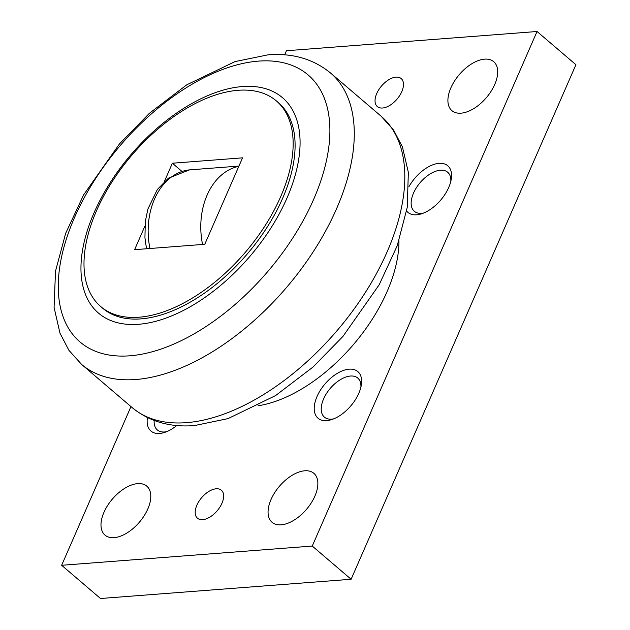 <?xml version="1.0" encoding="UTF-8"?>
<svg xmlns="http://www.w3.org/2000/svg" width="630" height="630" viewBox="0 0 630 630"><rect width="100%" height="100%" fill="white"/><g stroke="black" fill="none" stroke-linecap="round" stroke-linejoin="round"><path stroke-width="0.94" d="M94.035 212.822A141.655 78.246 -49.5 0 0 138.584 324.285A141.655 78.246 -49.5 0 0 287.004 198.009A141.655 78.246 -49.5 0 0 242.448 86.554A141.655 78.246 -49.5 0 0 94.035 212.822M276.405 100.95L278.35 102.611A135.222 74.686 130.5 0 1 267.38 226.816A135.222 74.686 130.5 0 1 140.947 318.882A135.222 74.686 130.5 0 1 102.682 308.227L100.737 306.566A135.222 74.686 -49.5 0 0 139.002 317.221A135.222 74.686 -49.5 0 0 265.435 225.154A135.222 74.686 -49.5 0 0 276.405 100.95A135.222 74.686 -49.5 0 0 238.14 90.295A135.222 74.686 -49.5 0 0 111.715 182.361A135.222 74.686 -49.5 0 0 100.737 306.566M189.433 169.887L238.943 166.084M281.161 524.822A32.193 17.782 130.5 0 1 272.05 522.286A32.193 17.782 130.5 0 1 274.656 492.715A32.193 17.782 130.5 0 1 304.762 470.791A32.193 17.782 130.5 0 1 313.874 473.327A32.193 17.782 130.5 0 1 311.259 502.905A32.193 17.782 130.5 0 1 281.161 524.822M114.085 537.65A32.193 17.782 130.5 0 1 104.974 535.106A32.193 17.782 130.5 0 1 107.588 505.536A32.193 17.782 130.5 0 1 137.686 483.62A32.193 17.782 130.5 0 1 146.798 486.155A32.193 17.782 130.5 0 1 144.191 515.726A32.193 17.782 130.5 0 1 114.085 537.65M461.002 113.179A32.193 17.782 130.5 0 1 451.891 110.644A32.193 17.782 130.5 0 1 454.506 81.065A32.193 17.782 130.5 0 1 484.604 59.149A32.193 17.782 130.5 0 1 493.715 61.685A32.193 17.782 130.5 0 1 491.101 91.255A32.193 17.782 130.5 0 1 461.002 113.179M202.679 519.655A18.396 10.159 130.5 0 1 197.474 518.207A18.396 10.159 130.5 0 1 198.97 501.307A18.396 10.159 130.5 0 1 216.169 488.785A18.396 10.159 130.5 0 1 221.374 490.234A18.396 10.159 130.5 0 1 219.878 507.134A18.396 10.159 130.5 0 1 202.679 519.655M382.52 108.013A18.396 10.159 130.5 0 1 377.315 106.564A18.396 10.159 130.5 0 1 378.811 89.665A18.396 10.159 130.5 0 1 396.01 77.136A18.396 10.159 130.5 0 1 401.216 78.585A18.396 10.159 130.5 0 1 399.727 95.484A18.396 10.159 130.5 0 1 382.52 108.013M333.75 418.84A25.68 14.183 130.5 0 1 324.395 417.123A25.68 14.183 130.5 0 1 323.584 398.932A25.68 14.183 130.5 0 1 357.761 378.063A25.68 14.183 130.5 0 1 360.919 387.041M317.04 396.498A30.665 16.939 130.5 0 1 345.429 369.818A30.665 16.939 130.5 0 1 361.368 384.725A30.665 16.939 130.5 0 1 358.809 393.293A30.665 16.939 130.5 0 1 331.537 419.643A30.665 16.939 130.5 0 1 317.04 396.498M166.682 431.668A25.68 14.183 130.5 0 1 157.319 429.944A25.68 14.183 130.5 0 1 154.185 420.494M423.675 213.019A25.68 14.183 130.5 0 1 414.32 211.294A25.68 14.183 130.5 0 1 413.508 193.111A25.68 14.183 130.5 0 1 447.678 172.242A25.68 14.183 130.5 0 1 450.844 181.22M408.98 186.622A30.665 16.939 130.5 0 1 437.094 163.603A30.665 16.939 130.5 0 1 451.293 178.904A30.665 16.939 130.5 0 1 448.725 187.472A30.665 16.939 130.5 0 1 421.454 213.822A30.665 16.939 130.5 0 1 406.641 211.042M130.969 406.602L61.638 565.291L312.252 546.06L537.051 31.5L286.445 50.739L284.642 54.857M176.786 425.51A30.665 16.939 130.5 0 1 164.462 432.471A30.665 16.939 130.5 0 1 147.444 417.603M398.955 240.817A128.78 71.127 130.5 0 1 258.024 405.775M537.051 31.5L575.922 64.709L351.115 579.261L100.509 598.5L61.638 565.291M312.252 546.06L351.115 579.261M181.905 171.368L172.368 163.225L242.542 157.839L204.774 244.29L134.607 249.677L144.876 226.17M164.383 181.503L172.368 163.225M186.338 422.667A191.638 105.848 130.5 0 1 132.111 407.571C149.223 421.549 170.013 427.549 194.489 425.573L227.981 418.627L275.609 395.569L312.976 367.077L343.003 336.357L379.181 284.776L397.239 245.708L407.224 207.467L408.358 172.376L402.405 146.845L393.561 130.024L381.071 116.164A191.638 105.848 130.5 0 1 387.119 251.85A191.638 105.848 130.5 0 1 186.338 422.667M81.585 364.408L68.906 350.311L59.976 333.183L54.078 307.416L55.511 271.128L65.654 233.368L83.609 194.89L119.487 143.884L149.46 113.235L186.787 84.814L235.077 61.575L267.821 54.873C292.399 52.881 313.299 58.929 330.545 73.001A191.638 105.848 130.5 0 1 336.585 208.68A191.638 105.848 130.5 0 1 135.812 379.504A191.638 105.848 130.5 0 1 81.585 364.408L132.111 407.571M74.474 217.641A175.605 96.996 -49.5 0 0 129.709 355.808A175.605 96.996 -49.5 0 0 313.685 199.285A175.605 96.996 -49.5 0 0 258.457 61.118A175.605 96.996 -49.5 0 0 74.474 217.641M202.561 244.456A64.394 47.022 -94.4 0 1 207.112 195.095A64.394 47.022 -94.4 0 1 238.825 166.344M149.94 248.496A64.394 47.022 -94.4 0 1 154.484 199.135A64.394 47.022 -94.4 0 1 189.693 169.864M330.545 73.001L381.071 116.164M146.514 248.763L144.931 237.644L145.31 221.516L147.916 208.995L157.319 189.528L168.43 178.156L189.575 169.872"/></g></svg>

